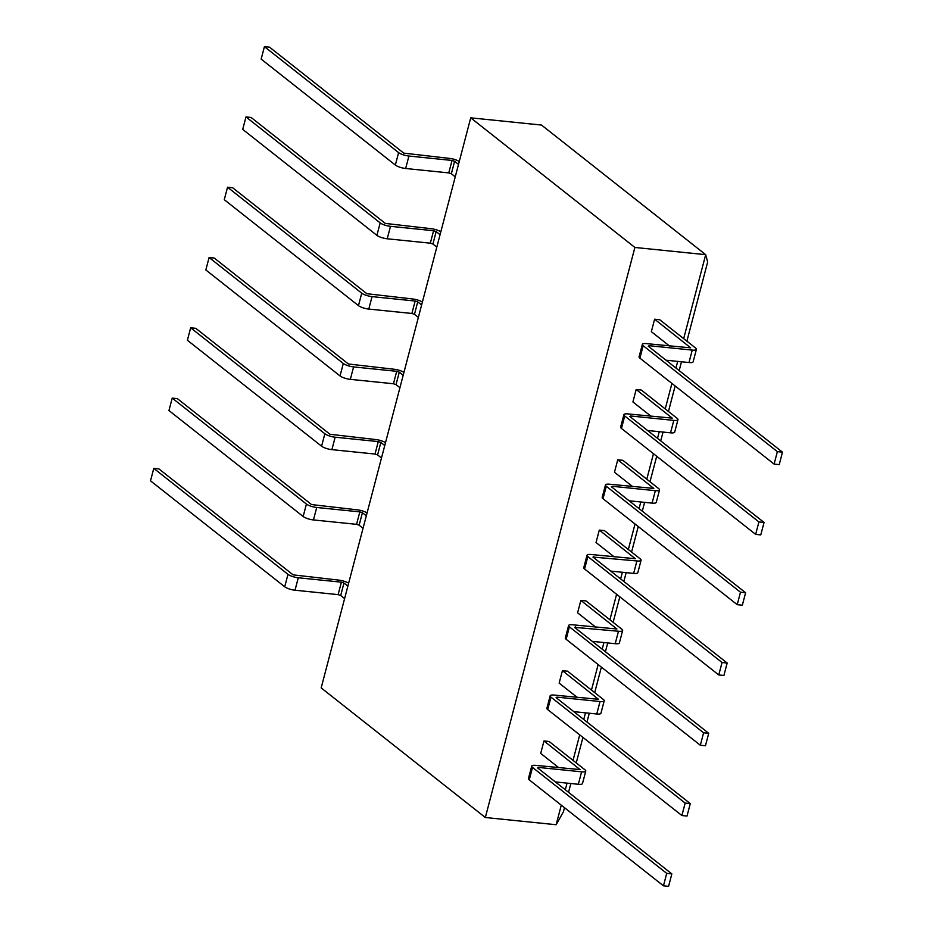 <?xml version="1.0" encoding="UTF-8"?>
<svg xmlns="http://www.w3.org/2000/svg" width="933" height="933" viewBox="0 0 933 933"><rect width="100%" height="100%" fill="white"/><g stroke="black" fill="none" stroke-linecap="round" stroke-linejoin="round"><path stroke-width="1.4" d="M348.627 583.218A7.907 2.064 14.7 0 0 338.784 580.116L293.102 574.856L158.902 468.902L153.782 468.378L150.516 480.833L284.717 586.787A7.907 2.064 -165.3 0 0 295.015 590.227L338.119 594.624L340.697 595.487L344.604 598.566M153.782 468.378L287.982 574.331A7.907 2.064 14.7 0 0 298.28 577.772L341.396 582.169L343.962 583.032L347.869 586.111M367.066 512.94A7.907 2.064 14.7 0 0 357.222 509.826L311.54 504.566L177.34 398.613L172.22 398.099L168.955 410.543L303.155 516.497A7.907 2.064 -165.3 0 0 313.453 519.938L356.569 524.334L359.135 525.197L363.042 528.276M172.22 398.099L306.421 504.053A7.907 2.064 14.7 0 0 316.719 507.482L359.835 511.879L362.412 512.742L366.307 515.821M385.504 442.65A7.907 2.064 14.7 0 0 375.661 439.536L329.979 434.277L195.79 328.323L190.659 327.81L187.393 340.253L321.593 446.207A7.907 2.064 -165.3 0 0 331.891 449.648L375.008 454.044L377.585 454.907L381.48 457.986M190.659 327.81L324.859 433.763A7.907 2.064 14.7 0 0 335.157 437.204L378.273 441.589L380.851 442.452L384.746 445.531M403.954 372.36A7.907 2.064 14.7 0 0 394.111 369.246L348.417 363.998L214.228 258.044L209.097 257.52L205.831 269.964L340.032 375.929A7.907 2.064 -165.3 0 0 350.33 379.358L393.446 383.755L396.024 384.618L399.919 387.696M209.097 257.52L343.297 363.473A7.907 2.064 14.7 0 0 353.607 366.914L396.712 371.311L399.289 372.162L403.196 375.253M422.392 302.07A7.907 2.064 14.7 0 0 412.549 298.957L366.856 293.708L232.667 187.755L227.547 187.23L224.27 199.685L358.47 305.639A7.907 2.064 -165.3 0 0 368.78 309.08L411.885 313.465L414.462 314.328L418.369 317.407M227.547 187.23L361.736 293.184A7.907 2.064 14.7 0 0 372.045 296.624L415.15 301.021L417.727 301.872L421.634 304.963M440.831 231.781A7.907 2.064 14.7 0 0 430.988 228.667L385.306 223.419L251.105 117.465L245.985 116.94L242.72 129.395L376.909 235.349A7.907 2.064 -165.3 0 0 387.218 238.79L430.323 243.175L432.9 244.038L436.807 247.117M245.985 116.94L380.174 222.894A7.907 2.064 14.7 0 0 390.484 226.334L433.588 230.731L436.166 231.582L440.073 234.673M459.269 161.491A7.907 2.064 14.7 0 0 449.426 158.377L403.744 153.129L269.544 47.175L264.424 46.65L261.158 59.106L395.347 165.059A7.907 2.064 -165.3 0 0 405.657 168.5L448.761 172.897L451.339 173.748L455.246 176.838M264.424 46.65L398.613 152.604A7.907 2.064 14.7 0 0 408.922 156.044L452.027 160.441L454.604 161.304L458.511 164.383M584.956 769.783L549.105 741.478L543.974 740.954L580.034 769.585L535.88 765.375A7.907 2.064 14.7 0 0 531.717 766.11A7.907 2.064 14.7 0 0 532.521 767.416L666.722 873.37L671.842 873.894L537.653 767.941L538.493 767.427L581.597 771.824A7.907 2.064 14.7 0 0 585.772 771.09A7.907 2.064 14.7 0 0 584.956 769.783M585.772 771.09L582.495 783.545A7.907 2.064 -165.3 0 1 578.332 784.28L555.38 781.936M666.722 873.37L663.456 885.825L668.576 886.35L671.842 873.894M663.456 885.825L529.256 779.871A7.907 2.064 -165.3 0 1 528.44 778.565L531.717 766.11M558.832 767.719L540.708 753.409L543.974 740.954M603.394 699.493L567.544 671.189L562.424 670.664L598.473 699.295L554.319 695.085A7.907 2.064 14.7 0 0 550.155 695.82A7.907 2.064 14.7 0 0 550.971 697.138L685.16 803.091L690.28 803.605L556.091 697.651L556.931 697.138L600.036 701.534A7.907 2.064 14.7 0 0 604.211 700.8A7.907 2.064 14.7 0 0 603.394 699.493M604.211 700.8L600.945 713.255A7.907 2.064 -165.3 0 1 596.77 713.99L573.818 711.646M685.16 803.091L681.895 815.535L687.015 816.06L690.28 803.605M681.895 815.535L547.694 709.581A7.907 2.064 -165.3 0 1 546.89 708.275L550.155 695.82M577.282 697.429L559.147 683.119L562.424 670.664M621.833 629.204L585.982 600.899L580.862 600.374L616.911 629.005L572.757 624.795A7.907 2.064 14.7 0 0 568.594 625.53A7.907 2.064 14.7 0 0 569.41 626.848L703.599 732.802L708.73 733.315L574.53 627.361L618.474 631.244A7.907 2.064 14.7 0 0 622.649 630.51A7.907 2.064 14.7 0 0 621.833 629.204M622.649 630.51L619.384 642.965A7.907 2.064 -165.3 0 1 615.209 643.7L592.257 641.356M703.599 732.802L700.333 745.245L705.453 745.77L708.73 733.315M700.333 745.245L566.144 639.292A7.907 2.064 -165.3 0 1 565.328 637.985L568.594 625.53M595.721 627.139L577.597 612.829L580.862 600.374M640.271 558.914L604.421 530.609L599.301 530.084L635.35 558.715L591.207 554.505A7.907 2.064 14.7 0 0 587.032 555.24A7.907 2.064 14.7 0 0 587.848 556.558L722.037 662.512L727.169 663.036L592.968 557.071L636.912 560.955A7.907 2.064 14.7 0 0 641.088 560.22A7.907 2.064 14.7 0 0 640.271 558.914M641.088 560.22L637.822 572.675A7.907 2.064 -165.3 0 1 633.647 573.41L610.695 571.078M722.037 662.512L718.772 674.956L723.903 675.48L727.169 663.036M718.772 674.956L584.583 569.002A7.907 2.064 -165.3 0 1 583.766 567.696L587.032 555.24M614.159 556.849L596.035 542.539L599.301 530.084M658.71 488.624L622.859 460.319L617.739 459.794L653.788 488.425L609.646 484.215A7.907 2.064 14.7 0 0 605.47 484.962A7.907 2.064 14.7 0 0 606.287 486.268L740.487 592.222L745.607 592.747L611.407 486.793L612.246 486.28L655.351 490.676A7.907 2.064 14.7 0 0 659.526 489.93A7.907 2.064 14.7 0 0 658.71 488.624M659.526 489.93L656.261 502.386A7.907 2.064 -165.3 0 1 652.085 503.12L629.134 500.788M740.487 592.222L737.21 604.677L742.341 605.19L745.607 592.747M737.21 604.677L603.021 498.723A7.907 2.064 -165.3 0 1 602.205 497.406L605.47 484.962M632.597 486.56L614.474 472.25L617.739 459.794M677.148 418.334L641.298 390.029L636.178 389.504L672.238 418.136L628.084 413.925A7.907 2.064 14.7 0 0 623.909 414.672A7.907 2.064 14.7 0 0 624.725 415.978L758.926 521.932L764.045 522.457L629.845 416.503L630.685 415.99L673.801 420.386A7.907 2.064 14.7 0 0 677.964 419.64A7.907 2.064 14.7 0 0 677.148 418.334M677.964 419.64L674.699 432.096A7.907 2.064 -165.3 0 1 670.535 432.83L647.572 430.498M758.926 521.932L755.66 534.387L760.78 534.901L764.045 522.457M755.66 534.387L621.46 428.434A7.907 2.064 -165.3 0 1 620.643 427.116L623.909 414.672M651.036 416.27L632.912 401.96L636.178 389.504M695.586 348.044L659.736 319.739L654.616 319.214L690.677 347.846L646.522 343.636A7.907 2.064 14.7 0 0 642.347 344.382A7.907 2.064 14.7 0 0 643.164 345.688L777.364 451.642L782.484 452.167L648.283 346.213L649.123 345.7L692.239 350.097A7.907 2.064 14.7 0 0 696.403 349.35A7.907 2.064 14.7 0 0 695.586 348.044M696.403 349.35L693.137 361.806A7.907 2.064 -165.3 0 1 688.974 362.54L666.01 360.208M777.364 451.642L774.098 464.098L779.218 464.622L782.484 452.167M774.098 464.098L639.898 358.144A7.907 2.064 -165.3 0 1 639.082 356.826L642.347 344.382M669.474 345.98L651.351 331.67L654.616 319.214M561.281 805.156L556.138 824.725L563.45 811.71L564.5 807.698M568.535 792.327L570.844 783.51M576.256 762.914L582.938 737.408M586.974 722.037L589.283 713.232M594.694 692.624L601.377 667.118M605.412 651.747L607.721 642.942M613.133 622.334L619.815 596.828M623.85 581.457L626.16 572.652M631.571 552.044L638.265 526.539M642.289 511.167L644.61 502.362M650.009 481.755L656.704 456.249M660.727 440.877L663.048 432.072M668.448 411.465L675.142 385.97M679.177 370.599L681.487 361.782M686.886 341.175L707.657 262.033L705.686 254.674L683.667 338.632M677.696 361.398L675.947 368.045M671.912 383.416L665.229 408.922M659.258 431.687L657.508 438.335M653.473 453.706L646.791 479.212M640.808 501.977L639.07 508.625M635.035 523.996L628.341 549.49M622.369 572.267L620.632 578.915M616.596 594.286L609.902 619.78M603.931 642.557L602.193 649.205M598.158 664.576L591.464 690.07M585.492 712.835L583.743 719.495M579.72 734.866L573.025 760.36M567.054 783.125L565.305 789.785M470.722 117.838L541.525 125.057L705.686 254.674L634.883 247.455L470.722 117.838L321.174 687.901L485.335 817.506L634.883 247.455M556.138 824.725L485.335 817.506M287.982 574.331L284.717 586.787M298.28 577.772L295.015 590.227M341.396 582.169L338.119 594.624M343.962 583.032L340.697 595.487M306.421 504.053L303.155 516.497M316.719 507.482L313.453 519.938M359.835 511.879L356.569 524.334M362.412 512.742L359.135 525.197M324.859 433.763L321.593 446.207M335.157 437.204L331.891 449.648M378.273 441.589L375.008 454.044M380.851 442.452L377.585 454.907M343.297 363.473L340.032 375.929M353.607 366.914L350.33 379.358M396.712 371.311L393.446 383.755M399.289 372.162L396.024 384.618M361.736 293.184L358.47 305.639M372.045 296.624L368.78 309.08M415.15 301.021L411.885 313.465M417.727 301.872L414.462 314.328M380.174 222.894L376.909 235.349M390.484 226.334L387.218 238.79M433.588 230.731L430.323 243.175M436.166 231.582L432.9 244.038M398.613 152.604L395.347 165.059M408.922 156.044L405.657 168.5M452.027 160.441L448.761 172.897M454.604 161.304L451.339 173.748M578.332 784.28L581.597 771.824M538.236 768.407L538.493 767.427M529.256 779.871L532.521 767.416M596.77 713.99L600.036 701.534M556.674 698.117L556.931 697.138M547.694 709.581L550.971 697.138M615.209 643.7L618.474 631.244M575.113 627.827L575.369 626.859M566.144 639.292L569.41 626.848M633.647 573.41L636.912 560.955M593.551 557.537L593.808 556.569M584.583 569.002L587.848 556.558M652.085 503.12L655.351 490.676M611.99 487.248L612.246 486.28M603.021 498.723L606.287 486.268M670.535 432.83L673.801 420.386M630.428 416.958L630.685 415.99M621.46 428.434L624.725 415.978M688.974 362.54L692.239 350.097M648.867 346.668L649.123 345.7M639.898 358.144L643.164 345.688"/></g></svg>
